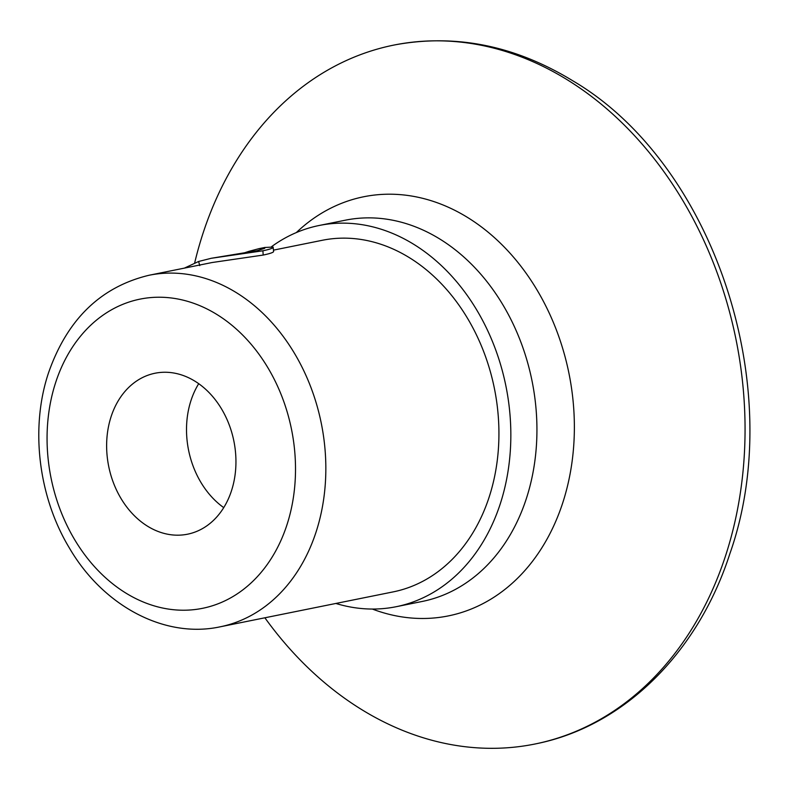 <?xml version="1.0" encoding="UTF-8"?>
<svg xmlns="http://www.w3.org/2000/svg" width="789" height="789" viewBox="0 0 789 789"><rect width="100%" height="100%" fill="white"/><g stroke="black" fill="none" stroke-linecap="round" stroke-linejoin="round"><path stroke-width="1.18" d="M264.877 617.787A356.52 277.264 -101.4 0 0 360.869 709.094A356.52 277.264 -101.4 0 0 536.668 743.662A356.52 277.264 -101.4 0 0 725.328 556.482A356.52 277.264 -101.4 0 0 567.686 80.054A356.52 277.264 -101.4 0 0 395.575 44.746A356.52 277.264 -101.4 0 0 203.227 232.656A356.52 277.264 -101.4 0 0 194.696 262.816M273.586 251.336C273.911 252.283 270.449 253.535 263.181 255.064L212.133 262.52L149.111 275.243C100.824 286.801 67.312 319.279 48.583 372.655C30.031 427.707 38.306 496.695 69.402 548.03C103.034 605.844 164.487 638.814 220.092 626.831A179.34 139.475 -101.4 0 0 315.916 532.486A179.34 139.475 -101.4 0 0 290.431 346.835A179.34 139.475 -101.4 0 0 149.111 275.243M220.092 626.831L393.178 591.888A179.34 139.475 -101.4 0 0 489.002 497.543A179.34 139.475 -101.4 0 0 463.528 311.892A179.34 139.475 -101.4 0 0 322.198 240.3L273.467 250.133M335.858 603.457A194.469 151.232 -101.4 0 0 396.177 606.711A194.469 151.232 -101.4 0 0 500.078 504.408A194.469 151.232 -101.4 0 0 472.453 303.104A194.469 151.232 -101.4 0 0 319.21 225.476A194.469 151.232 -101.4 0 0 271.564 246.661M111.17 416.434A82.105 63.85 -101.4 0 0 122.837 501.429A82.105 63.85 -101.4 0 0 187.535 534.202A82.105 63.85 -101.4 0 0 231.404 491.014A82.105 63.85 -101.4 0 0 219.737 406.019A82.105 63.85 -101.4 0 0 155.038 373.236A82.105 63.85 -101.4 0 0 111.17 416.434M198.72 383.691A82.105 63.85 -101.4 0 0 191.056 400.309A82.105 63.85 -101.4 0 0 223.741 507.623M259.058 248.634L264.838 247.47L273.122 247.056C273.586 248.002 270.183 249.245 262.915 250.784L211.284 258.279L257.056 250.715L264.779 248.288L259.058 248.634L249.107 251.287L249.324 252.076M249.107 251.287L244.58 252.786M262.915 250.784L263.181 255.064M273.122 247.056L273.596 251.415M211.284 258.279L198.621 261.475L199.745 265.637M198.621 261.475L184.419 268.112M286.782 525.356A157.731 122.67 -101.4 0 0 217.034 314.574A157.731 122.67 -101.4 0 0 55.792 382.093A157.731 122.67 -101.4 0 0 125.54 592.874A157.731 122.67 -101.4 0 0 286.782 525.356M396.177 606.711L422.273 601.445A194.469 151.232 -101.4 0 0 526.174 499.141A194.469 151.232 -101.4 0 0 498.549 297.838A194.469 151.232 -101.4 0 0 345.306 220.2L319.21 225.476M372.339 609.049A213.799 166.272 -101.4 0 0 562.537 503.441A213.799 166.272 -101.4 0 0 503.737 246.523A213.799 166.272 -101.4 0 0 296.339 232.568M395.575 44.746C456.348 33.749 515.404 45.762 572.735 80.764C714.035 163.688 788.191 388.326 729.963 553.434C698.166 652.385 624.385 725.9 536.668 743.662"/></g></svg>
